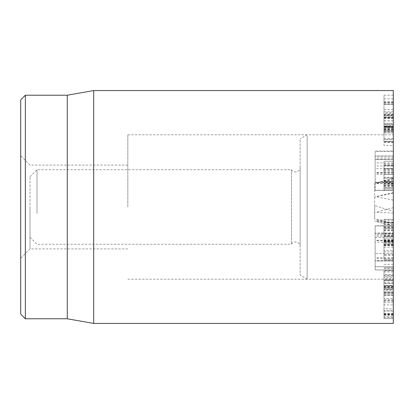<?xml version="1.0" encoding="UTF-8"?>
<svg xmlns="http://www.w3.org/2000/svg" width="414" height="414" viewBox="0 0 414 414"><rect width="100%" height="100%" fill="white"/><g stroke="black" fill="none" stroke-linecap="round" stroke-linejoin="round"><path stroke-width="0.31" stroke-dasharray="2.07 1.55" d="M383.985 280.107L383.985 270.632L383.985 280.107L393.3 279.911L393.3 270.632L383.985 270.632L383.985 270.896L393.3 270.896L393.3 280.107L383.985 280.107M393.3 270.632L393.3 270.896L393.3 270.632M393.3 275.139L393.3 294.908L393.3 275.139L383.985 275.139L383.985 294.908L383.985 275.139M393.3 267.786L383.985 267.786L393.3 267.775M393.3 292.61L383.985 292.61M393.3 294.908L383.985 294.866L393.3 294.908M393.3 293.733L383.985 293.733M393.3 280.433L383.985 280.433L393.3 280.438M393.3 283.212L383.985 283.212L383.985 283.554L393.3 283.554L393.3 283.212M393.3 228.233L393.3 247.205L393.3 219.358L383.985 219.358L383.985 247.205L383.985 227.891L383.985 243.039L393.3 243.039L383.985 242.987L383.985 219.358L393.3 219.358L393.3 228.233L383.985 228.233M393.3 222.209L383.985 222.209M393.3 237.998L383.985 238.055L393.3 237.998M393.3 222.566L383.985 222.468L393.3 222.566M393.3 247.205L383.985 247.205M393.3 227.891L383.985 227.891M393.3 228.011L383.985 228.011M393.3 235.023L383.985 235.023M393.3 240.079L383.985 240.079M393.3 168.348L393.3 165.279L383.985 165.279L383.985 180.338L383.985 178.025L393.3 178.025L393.3 180.338L393.3 170.092L393.3 174.403L383.985 174.361L393.3 174.403L393.3 165.321L383.985 165.321L383.985 168.348L393.3 168.348L393.3 182.936L383.985 182.936L383.985 168.348M393.3 169.812L383.985 169.812M393.3 170.092L383.985 170.092M393.3 170.123L383.985 170.123M393.3 180.338L383.985 180.359M393.3 182.786L393.3 178.144L383.985 178.144L383.985 190.595L393.3 190.595L393.3 182.786L383.985 182.786M393.3 187.63L383.985 187.63M393.3 188.825L383.985 188.825L383.985 186.362L383.985 187.692L393.3 187.692L393.3 186.362L393.3 190.497M383.985 190.497L383.985 188.825M393.3 186.362L383.985 186.341M393.3 182.936L393.3 187.578L383.985 187.578L383.985 182.936M393.3 130.633L393.3 113.731L393.3 139.57L393.3 129.98L393.3 130.633L383.985 130.633L383.985 129.98L383.985 141.231L393.3 141.231L393.3 139.57L383.985 139.57L383.985 112.691L393.3 112.691L393.3 113.731L383.985 113.731L383.985 130.633M393.3 131.45L383.985 131.45M393.3 130.545L383.985 130.545M393.3 133.034L383.985 133.034M393.3 138.902L383.985 138.902M393.3 126.684L383.985 126.601L393.3 126.684M393.3 126.803L383.985 126.803L383.985 126.286L393.3 126.286L393.3 126.803M393.3 118.425L383.985 118.425M393.3 117.359L393.3 116.836L383.985 116.836L383.985 117.359L393.3 117.152L383.985 117.359M393.3 114.393L383.985 114.393M393.3 115.532L383.985 115.532M393.3 129.07L383.985 129.07M393.3 131.875L383.985 132.035L393.3 131.875M393.3 131.947L383.985 131.947M393.3 141.816L383.985 141.816M393.3 142.535L383.985 142.535L383.985 145.402L393.3 145.402L393.3 142.535M393.3 123.351L393.3 95.215L393.3 123.351L383.985 123.351L383.985 95.215L383.985 123.351M393.3 103.976L383.985 103.976M393.3 98.889L383.985 98.889M393.3 102.724L383.985 102.724M393.3 102.408L383.985 102.408M393.3 101.694L383.985 101.694M393.3 95.215L383.985 95.215M393.3 104.043L383.985 104.043M393.3 111.79L383.985 111.79M393.3 124.014L383.985 124.014M393.3 124.112L383.985 124.112M393.3 127.745L383.985 127.745M383.985 141.919L383.985 115.263L383.985 141.919L383.985 141.583L393.3 141.583L393.3 115.62L383.985 115.62L383.985 115.263L393.3 115.263L393.3 124.852L383.985 124.852M393.3 124.852L393.3 141.919M393.3 120.847L383.985 120.847M393.3 120.919L383.985 120.919M393.3 126.146L383.985 126.146M393.3 127.248L383.985 127.026L393.3 127.248M393.3 115.62L393.3 115.263L393.3 115.62M393.3 138.778L383.985 138.778M383.985 181.337L383.985 166.05L393.3 166.05L383.985 166.066L383.985 184.07L393.3 184.07L383.985 184.054L383.985 181.337L393.3 181.337L393.3 177.399L383.985 177.399M393.3 177.399L393.3 166.066L393.3 172.716L383.985 172.716M393.3 172.716L393.3 181.337M393.3 168.41L393.3 188.919L383.985 188.919L383.985 161.201L383.985 188.919L393.3 188.919L393.3 168.41L383.985 168.41M393.3 181.71L383.985 181.71L393.3 181.72M393.3 161.201L383.985 161.201L393.3 161.201M393.3 288.046L383.985 288.046L383.985 314.712L383.985 308.828L393.3 308.828L393.3 285.448L383.985 285.448L383.985 288.046M393.3 314.588L383.985 314.588M393.3 314.712L383.985 314.712M393.3 311.064L383.985 311.064M393.3 316.746L393.3 310.764L383.985 310.764L383.985 318.604L383.985 285.448L393.3 285.448L393.3 316.746L383.985 316.746M393.3 310.764L393.3 308.834L383.985 308.834L383.985 310.764M393.3 318.599L383.985 318.599L393.3 318.599M393.3 286.933L383.985 286.933M383.985 298.525L383.985 290.83L383.985 298.525L393.3 298.525L393.3 299.555L383.985 299.555L383.985 300.75L393.3 300.75L393.3 291.886L383.985 291.886M393.3 291.886L393.3 289.624L383.985 289.624L383.985 290.83L393.3 290.83L393.3 298.525M393.3 278.86L393.3 289.112L383.985 289.112L383.985 277.577L383.985 287.704L393.3 287.704L393.3 278.86L383.985 278.86M383.985 276.179L383.985 277.577L393.3 277.577L393.3 276.179L383.985 276.179M393.3 286.472L383.985 286.472M393.3 289.174L393.3 302.686L393.3 292.765L383.985 292.765L383.985 302.686L383.985 285.769L393.3 285.774L393.3 289.174L383.985 289.174M393.3 288.951L393.3 292.884L383.985 292.884L383.985 288.951L393.3 288.951L393.3 274.446L383.985 274.446L383.985 288.951M393.3 292.848L383.985 292.848M393.3 301.081L383.985 301.081M393.3 302.686L383.985 302.686L383.985 304.906L393.3 304.906L393.3 302.686M393.3 276.066L393.3 285.769L383.985 285.769L383.985 271.993L393.3 271.993L393.3 276.066L383.985 276.066M393.3 250.454L393.3 241.471L393.3 254.677L383.985 254.677L383.985 255.184L393.3 255.184L393.3 250.454L383.985 250.454L383.985 240.958L393.3 240.958L393.3 241.471L383.985 241.471L383.985 250.454M393.3 245.662L383.985 245.662M393.3 244.048L383.985 244.048L383.985 241.497L383.985 260.044L393.3 260.044L393.3 259.231L383.985 259.231L383.985 236.368L383.985 244.048L393.3 243.949L393.3 236.368L383.985 236.368L383.985 236.829L393.3 236.829L393.3 259.231L393.3 244.048M393.3 241.497L383.985 241.497M393.3 241.647L383.985 241.647M393.3 236.368L393.3 236.829L393.3 236.368M393.3 239.551L383.985 239.551M393.3 90.562L393.3 323.438M393.3 207L393.3 279.191L393.3 207M30.015 207L30.015 248.917L30.015 207M20.7 207L20.7 258.232L20.7 207M127.822 207L127.822 134.809L127.822 207M20.7 314.123L20.7 99.877M25.357 95.22L25.357 318.78M67.275 95.22L67.275 318.78M93.688 323.438L93.688 90.562M383.985 168.772L393.3 168.772L393.3 159.437L393.3 182.227L375.136 182.227L375.136 159.437L375.136 182.465L393.3 182.465L393.3 168.772L375.136 168.772M393.3 173.026L375.136 173.026M393.3 157.072L393.3 190.171L393.3 151.41L393.3 172.804L393.3 157.072L375.136 157.072L375.136 155.933L393.3 155.933L375.136 155.985L375.136 190.549L393.3 190.549L393.3 190.171L375.136 190.171L375.136 151.048L393.3 151.048L393.3 151.41L375.136 151.41L375.136 172.804L375.136 157.072M393.3 172.804L375.136 172.804M393.3 183.449L375.136 183.449M393.3 159.204L375.136 159.437L393.3 159.204M393.3 172.654L375.136 172.654M393.3 240.591L375.136 240.591L375.136 261.037L393.3 261.037L393.3 253.528L375.136 253.528L375.136 233.957L375.136 270.006L393.3 270.006L393.3 233.03L375.136 233.03L393.3 232.978L393.3 258.605L393.3 234.909L375.136 234.909L375.136 225.682L393.3 225.682L393.3 260.53L375.136 260.53M393.3 234.909L393.3 226.003L375.136 226.003L375.136 240.591M393.3 260.53L393.3 260.965L375.136 260.965L375.136 253.528M393.3 253.528L393.3 242.123L375.136 242.123M393.3 242.123L393.3 233.957L375.136 233.775L393.3 233.775L393.3 266.688L375.136 266.688M393.3 266.688L393.3 269.938L375.136 269.938L375.136 234.909M393.3 258.574L375.136 258.574M393.3 258.605L375.136 258.605M393.3 266.751L375.136 266.751M393.3 135.921L393.3 279.191L393.3 135.921M393.3 211.368L393.3 178.382L393.3 224.383L393.3 211.368L374.67 205.582L374.67 219.032L374.67 183.625L374.67 205.582M393.3 226.018L374.67 221.045M393.3 220.543L375.917 219.725L374.67 219.032M393.3 192.624L374.67 196.929M393.3 178.838L374.67 183.625M393.3 193.027L374.67 197.069M393.3 213.075L375.917 212.263L374.67 212.532M30.015 212.289L30.015 176.726L30.015 212.289M37.001 213.51L37.001 169.74L37.001 213.51M291.461 243.686L291.461 169.74L291.461 243.686M300.15 245.978L300.15 167.411L300.15 245.978M300.15 139.891L300.15 275.16L300.15 139.891M307.136 135.921L307.136 279.191L307.136 135.921M393.3 224.046L383.985 224.046M393.3 229.242L383.985 229.242M393.3 235.83L383.985 235.83M375.136 237.465L383.985 237.46M393.3 233.382L383.985 233.382M393.3 227.307L383.985 227.307M393.3 224.253L383.985 224.253M393.3 226.598L383.985 226.598M393.3 229.17L383.985 229.17M393.3 245.409L383.985 245.409M393.3 244.395L383.985 244.395M393.3 230.789L383.985 230.789M393.3 230.381L383.985 230.381M393.3 242.304L383.985 242.304M393.3 171.536L383.985 171.536M393.3 184.98L383.985 184.98M393.3 185.4L383.985 185.4M393.3 181.306L383.985 181.306M393.3 129.825L383.985 129.825M393.3 129.587L383.985 129.587M393.3 125.985L383.985 125.985L393.3 125.985M393.3 109.493L383.985 109.493M393.3 104.266L383.985 104.266L393.3 104.266M393.3 124.221L383.985 124.221M393.3 127.89L383.985 127.89L393.3 127.89M393.3 118.088L383.985 118.088M393.3 186.129L383.985 186.129M393.3 163.98L383.985 163.98M393.3 287.197L383.985 287.197M393.3 313.941L383.985 313.941M393.3 313.61L383.985 313.61M393.3 315.484L383.985 315.484M393.3 317.466L383.985 317.466M393.3 314.242L383.985 314.242M393.3 245.067L383.985 245.067M393.3 251.903L383.985 251.903M393.3 241.124L383.985 241.124M393.3 158.966L375.136 158.966M393.3 162.914L375.136 162.914M393.3 165.962L375.136 165.962M393.3 174.31L375.136 174.31M393.3 257.684L375.136 257.684M393.3 240.244L375.136 240.244M393.3 236.187L375.136 236.187M393.3 222.986L375.917 219.725L393.3 224.383M393.3 200.086L375.917 196.826M393.3 183.857L375.917 183.04L393.3 178.382M393.3 207.678L375.917 212.263M393.3 222.246L375.917 221.433L393.3 226.091M383.985 282.089L393.3 282.089M383.985 268.681L393.3 268.681M393.3 295.518L383.985 295.518M393.3 286.571L383.985 286.571M393.3 264.334L383.985 264.334M393.3 219.332L383.985 219.332M393.3 165.098L383.985 165.098M393.3 174.444L383.985 174.444M393.3 129.98L383.985 129.98M393.3 128.418L383.985 128.418M393.3 117.648L383.985 117.648M393.3 127.76L383.985 127.76M393.3 114.657L383.985 114.657M393.3 142.468L383.985 142.468M393.3 285.774L383.985 285.774M393.3 244.11L383.985 244.11M393.3 236.011L383.985 236.011M127.822 165.082L30.015 165.082L20.7 155.767M127.822 248.917L30.015 248.917L20.7 258.232M127.822 279.191L393.3 279.191L307.136 279.191L300.15 275.16M127.822 134.809L393.3 134.809L307.136 134.809L300.15 138.84M30.015 237.274L37.001 244.26L291.461 244.26C293.454 240.198 300.378 241.921 300.15 246.589M30.015 176.726L37.001 169.74L291.461 169.74C293.454 173.802 300.378 172.079 300.15 167.411"/><path stroke-width="0.62" d="M393.3 207L393.3 90.562L93.688 90.562L93.688 323.438L393.3 323.438L393.3 207M20.7 207L20.7 314.123L25.357 318.78L25.357 95.22L20.7 99.877L20.7 207M25.357 318.78L67.275 318.78L67.275 95.22L25.357 95.22M67.275 318.78L93.688 323.438M67.275 95.22L93.688 90.562"/></g></svg>
